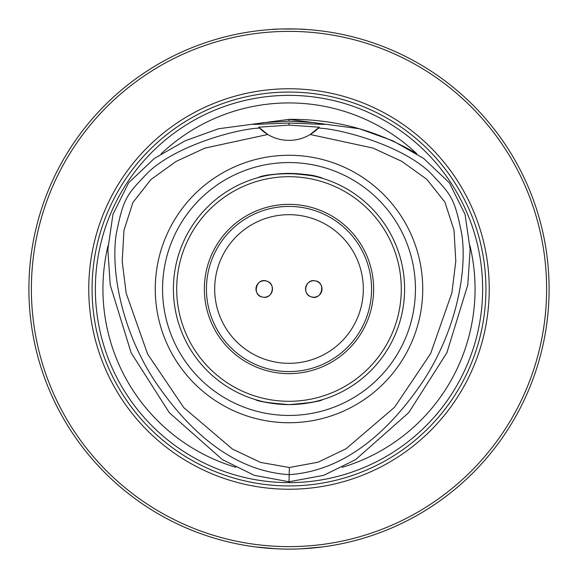 <?xml version="1.0" encoding="UTF-8"?>
<svg xmlns="http://www.w3.org/2000/svg" width="578" height="578" viewBox="0 0 578 578"><rect width="100%" height="100%" fill="white"/><g stroke="black" fill="none" stroke-linecap="round" stroke-linejoin="round"><path stroke-width="0.87" d="M289 549.1A260.1 260.1 0 0 0 514.254 158.95A260.1 260.1 0 0 0 63.746 158.95A260.1 260.1 0 0 0 289 549.1M301.803 548.782L322.445 546.94M255.555 546.94L276.197 548.782M305.516 29.427C306.528 28.857 271.472 28.857 272.484 29.427M289 546.622A257.622 257.622 0 0 0 512.108 160.185A257.622 257.622 0 0 0 65.892 160.185A257.622 257.622 0 0 0 289 546.622M289 489.234A200.234 200.234 0 0 0 462.407 188.883A200.234 200.234 0 0 0 115.593 188.883A200.234 200.234 0 0 0 289 489.234M289 485.932A196.932 196.932 0 0 0 459.546 190.53A196.932 196.932 0 0 0 118.454 190.53A196.932 196.932 0 0 0 289 485.932M235.831 467.306A186.065 186.065 0 0 1 107.999 245.896M470.001 245.896A186.065 186.065 0 0 1 342.169 467.306M161.168 153.799A186.065 186.065 0 0 1 416.832 153.799C377.564 130.411 334.951 118.931 289 119.357L289 121.149L314.685 122.652L324.366 124.422L289 123.042L289 125.115L319.244 127.196L310.22 134.501A41.284 41.284 0 0 1 258.756 127.196L289 125.115M289.014 481.763L323.759 475.326L355.593 459.633L408.711 412.656L446.873 352.768L467.783 284.954L470.138 249.494L465.052 214.402L449.366 182.793L423.66 158.451L392.838 140.801L359.386 128.735L289 119.357L218.614 128.735L185.162 140.801L154.333 158.451L128.627 182.8L112.948 214.409L107.862 249.501L110.217 284.961L131.127 352.782L169.296 412.663L222.422 459.64L254.262 475.333L289.014 481.763L289.188 474.646C344.459 470.983 388.965 431.99 423.472 380.599C454.272 333.376 467.465 275.388 461.938 234.986C454.373 196.744 451.151 194.996 430.603 173.097C402.295 145.324 340.449 128.764 318.391 128.078M319.244 127.196A41.284 41.284 0 0 1 310.22 134.501L372.969 148.062L401.804 161.363L426.882 179.375L444.916 202.156L454.012 230.181L455.796 261.263L451.888 292.887L430.596 353.664L394.55 407.259L346.085 448.745L318.131 462.183L289.368 467.501L260.526 462.414L232.472 449.084L183.818 407.671L147.614 354.068L126.185 293.248L122.218 261.596L123.938 230.478L132.954 202.408L150.959 179.52L176.066 161.435L204.944 148.091L267.78 134.501L258.756 127.196M259.609 128.078C237.544 128.757 175.647 145.345 147.368 173.125C126.893 194.981 123.62 196.686 116.055 235.065C110.543 275.511 123.786 333.564 154.673 380.823C189.237 432.192 233.873 471.229 289.188 474.646L289.368 467.501M289 123.042L253.634 124.422L263.315 122.652L289 121.149M322.445 178.342C320.465 176.666 309.317 175.018 289 173.4C274.514 174.021 264.225 175.423 258.12 177.598C267.556 172.461 310.444 172.461 319.88 177.598M289 422.735A133.735 133.735 0 0 0 404.817 222.133A133.735 133.735 0 0 0 173.183 222.133A133.735 133.735 0 0 0 289 422.735M289 415.445A126.445 126.445 0 0 0 398.502 225.781A126.445 126.445 0 0 0 179.498 225.781A126.445 126.445 0 0 0 289 415.445M322.445 399.658C320.465 401.334 309.317 402.982 289 404.6A115.6 115.6 0 0 0 389.11 231.2A115.6 115.6 0 0 0 188.89 231.2A115.6 115.6 0 0 0 289 404.6A115.6 115.6 0 0 0 389.11 231.2A115.6 115.6 0 0 0 188.89 231.2A115.6 115.6 0 0 0 289 404.6C303.486 403.979 313.775 402.577 319.88 400.402M255.555 399.658C257.535 401.334 268.683 402.982 289 404.6C274.514 403.979 264.225 402.577 258.12 400.402M373.634 289A84.634 84.634 0 0 1 246.683 362.298A84.634 84.634 0 0 1 246.683 215.702A84.634 84.634 0 0 1 373.634 289M371.575 289A82.575 82.575 0 0 0 247.716 217.494A82.575 82.575 0 0 0 247.716 360.506A82.575 82.575 0 0 0 371.575 289M363.316 289A74.316 74.316 0 0 0 251.842 224.64A74.316 74.316 0 0 0 251.842 353.36A74.316 74.316 0 0 0 363.316 289M272.484 289A8.258 8.258 0 0 1 263.293 297.208A8.258 8.258 0 0 1 256.184 287.143A8.258 8.258 0 0 1 272.484 289M305.516 289A8.258 8.258 0 0 1 314.707 280.792A8.258 8.258 0 0 1 321.816 290.857A8.258 8.258 0 0 1 305.516 289M266.978 281.219C256.292 276.645 251.286 296.102 263.127 297.186C272.281 299.317 276.298 283.805 266.978 281.219M311.022 296.781C321.708 301.355 326.714 281.898 314.873 280.814C305.719 278.683 301.702 294.195 311.022 296.781M289 482.63A193.63 193.63 0 0 0 482.045 304.071A193.63 193.63 0 0 0 319.056 97.718A193.63 193.63 0 0 0 100.637 244.14A193.63 193.63 0 0 0 289 482.63M289 401.298A112.298 112.298 0 0 0 386.256 232.855A112.298 112.298 0 0 0 191.744 232.855A112.298 112.298 0 0 0 289 401.298"/></g></svg>
